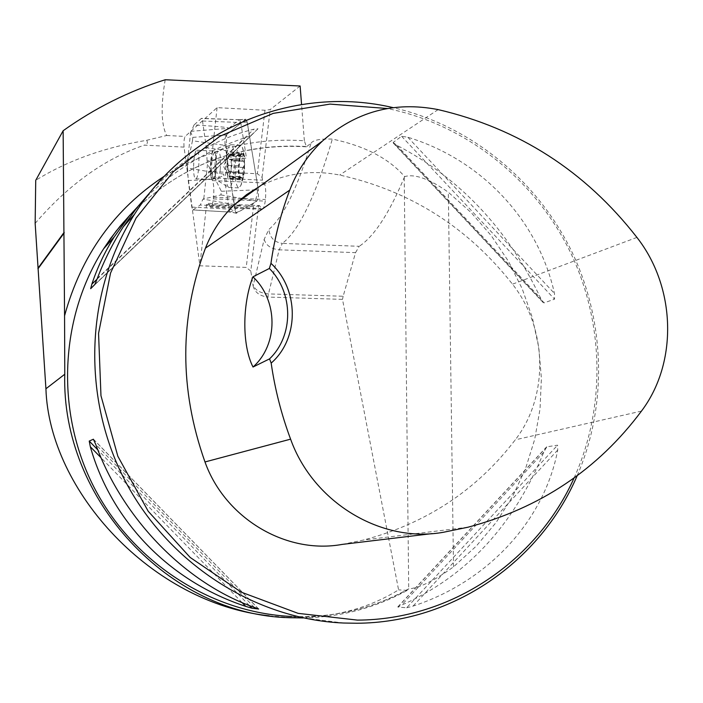 <?xml version="1.0" encoding="UTF-8"?>
<svg xmlns="http://www.w3.org/2000/svg" width="703" height="703" viewBox="0 0 703 703"><rect width="100%" height="100%" fill="white"/><g stroke="black" fill="none" stroke-linecap="round" stroke-linejoin="round"><path stroke-width="0.53" stroke-dasharray="3.52 2.64" d="M300.128 85.994L270.216 109.598L264.961 110.248L217.078 107.629L185.144 136.444C184.072 138.632 183.711 142.191 184.054 147.103L199.889 265.796L246.226 267.404L250.795 271.068L258.607 206.084L253.484 206.524L246.226 267.404M165.205 79.747C160.697 106.083 161.18 124.677 166.673 135.503L146.672 140.292C104.185 147.463 67.198 160.802 35.73 180.32M35.15 223.352C68.367 184.775 104.756 158.702 144.326 145.143L184.054 147.103M164.528 176.066C207.684 149.115 254.293 137.357 304.355 140.785L306.42 146.804L311.086 143.113C297 188.975 282.94 217.737 268.898 229.389L264.152 239.354L253.115 286.007L250.795 271.068M253.115 286.007C254.776 292.334 259.662 296.016 267.755 297.044L279.17 249.811L355.542 252.649L343.161 296.253L268.326 293.898C260.321 293.142 255.294 290.26 253.265 285.26M269.135 615.802L286.411 617.296C328.811 618.904 366.201 609.765 398.583 589.87L342.502 299.373L267.755 297.044M217.078 107.629L210.135 171.532L257.386 173.738L262.061 177.376L262.527 180.17L264.196 182.956C265.664 186.216 266.077 191.734 265.418 199.503L265.224 201.111C264.433 206.357 263.379 209.081 262.07 209.266L259.469 205.575L258.607 206.084M262.061 177.376L270.216 109.598M304.355 140.785L301.552 104.475M303.257 617.937C340.507 617.181 375.174 607.99 407.265 590.362L408.909 588.842C376.465 606.794 341.368 616.065 303.626 616.663L291.798 616.461C333.661 617.937 372.546 608.763 408.434 588.947M311.086 143.113C313.397 140.02 320.48 138.684 332.334 139.089C364.866 145.978 388.97 158.474 404.629 176.594C414.955 173.676 429.515 178.896 448.329 192.244L471.23 212.675L491.379 235.83L508.471 261.349L522.215 288.81L532.391 317.782L538.823 347.8L541.389 378.39L540.018 409.058L534.719 439.287L525.554 468.593L512.628 496.476L496.142 522.443L476.326 546.055L453.505 566.864C434.34 580.66 419.471 587.989 408.909 588.842M577.181 475.703C608.227 403.97 605.125 318.731 570.142 248.256C534.728 177.991 468.673 124.941 393.144 107.638M393.135 142.463L396.773 145.24C460.237 178.421 508.225 229.494 540.756 298.45L543.946 302.923L554.562 299.153L554.482 293.467C538.234 220.347 481.942 159.889 407.819 137.243L401.598 136.268L393.135 142.463L543.946 302.923M406.677 607.787L413.065 606.1C489.077 581.214 544.394 519.886 557.716 450.069L557.576 445.175L546.82 446.827L543.797 452.117C513.761 525.475 466.353 576.486 401.58 605.151L397.88 607.032L406.677 607.787L557.576 445.175M146.83 196.682C174.265 170.073 207.183 150.354 245.575 137.524L251.489 135.231L258.001 128.763L253.853 129.211C216.199 138.509 182.305 158.746 152.191 189.933M342.159 544.412L363.214 540.097C426.044 523.656 476.739 490.228 515.281 439.814C549.087 396.141 547.514 328.459 512.496 284.179C467.618 227.095 410.025 190.724 339.69 175.047C311.455 169.476 284.671 173.333 259.345 186.603M574.07 477.987C606.724 405.886 604.053 319.224 568.288 247.992C532.118 176.963 464.208 124.027 387.309 108.526M407.265 590.362L398.583 589.87M355.542 252.649L359.224 246.305L282.36 243.387C299.126 230.47 315.779 195.698 332.334 139.089M342.502 299.373L343.161 296.253M404.629 176.594L404.225 177.534C389.075 213.598 374.075 236.524 359.224 246.305M146.672 140.292C148.061 142.832 147.279 144.449 144.326 145.143M210.135 171.532L211.032 177.806L212.499 180.601C213.791 183.878 214.134 189.432 213.527 197.253L213.352 198.87C212.631 204.16 211.691 206.902 210.531 207.095L208.246 203.395L206.541 204.538L199.889 265.796M206.541 204.538L253.484 206.524M208.246 203.395L259.469 205.575M211.032 177.806L262.527 180.17M264.961 110.248L257.386 173.738M213.352 198.87L239.688 200.004M240.716 200.047L265.224 201.111M213.527 197.253L265.418 199.503M193.518 167.419C193.589 174.406 194.292 178.202 195.636 178.799C199.028 179.766 200.364 149.686 196.893 150.205C195.627 150.521 194.634 153.772 193.914 159.959L193.518 167.419M243.326 161.251L243.818 161.101L244.688 163.992L241.911 169.968L243.176 176.945L242.28 178.158L240.321 176.761L240.514 179.854L238.976 176.541L238.255 171.91L239.002 160.02L240.602 155.205L239.82 156.444L242.781 153.421L243.22 153.737L241.445 153.667L240.277 156.47L238.8 169.3L240.25 179.537C241.217 181.031 242.192 180.17 243.176 176.945L244.688 163.992L243.22 153.737L241.894 159.159L242.394 160.811L243.326 161.251L231.7 160.688L231.753 166.883L231.146 169.467L231.173 159.124L229.275 155.785L230.364 152.815L231.7 160.688M239.02 161.998C240.716 151.409 242.491 149.44 244.345 156.11L244.591 170.24L243.352 177.472L241.639 181.066L240.488 180.97L239.134 177.147L238.589 170.1L239.02 161.998M235.637 159.774C236.806 150.539 238.458 145.688 240.584 145.213L242.473 147.577C245.4 154.642 244.257 179.133 240.707 185.759L238.607 187.868C235.347 185.117 234.363 175.75 235.637 159.774M226.032 159.309C227.06 150.881 228.528 146.048 230.426 144.809L230.874 144.73C236.542 143.948 234.459 188.949 228.914 187.437L228.484 187.306C225.619 183.518 224.802 174.195 226.032 159.309M211.902 161.33C212.534 156.084 213.413 153.219 214.547 152.718L215.355 153.298C217.517 156.33 216.682 174.757 214.266 177.49L213.404 177.964C211.682 176.049 211.181 170.504 211.902 161.33M210.715 160.767C211.462 154.59 212.491 151.347 213.817 151.04L214.6 151.69C217.042 155.108 216.093 175.943 213.369 179.019L212.534 179.573C210.505 177.736 209.898 171.47 210.715 160.767M238.396 165.846L226.814 165.293L229.002 155.917L239.82 156.444M239.002 160.02L227.491 159.467L227.341 172.964L228.159 176.04L229.222 176.374L231.146 169.467L230.057 177.604L229.222 176.374L228.15 179.283L226.7 171.558L226.814 165.293M242.772 156.479L231.076 155.908M241.604 154.484L229.943 153.913M240.241 155.75L228.616 155.187L229.002 155.917M243.458 161.224L231.735 160.662M243.44 167.419L231.718 166.866M242.746 173.421L231.041 172.876M241.56 177.551L229.881 177.015M240.206 178.747L228.563 178.211M239.046 176.699L227.438 176.163M238.379 171.963L226.797 171.427M239.073 159.897L227.482 159.344L228.616 155.187M187.569 168.035L188.228 180.495C212.139 179.713 223.958 177.587 223.686 174.133L187.569 168.035L187.191 165.196L192.464 140.758L225.136 145.372C224.74 140.547 225.136 137.067 226.296 134.914L245.83 119.176L247.166 122.006L257.922 187.385L251.902 150.811C249.653 140.67 248.634 122.92 245.479 119.325L226.718 134.572C225.804 150.038 227.104 165.653 230.628 181.427L235.733 212.754L240.47 210.891L250.382 204.951C254.31 204.986 256.832 199.204 257.957 187.604L258.317 189.775C258.783 195.118 258.335 198.861 256.973 201.005L236.296 213.273L235.013 210.188L225.136 145.372M188.228 180.495L191.778 207.086L192.868 209.969L200.232 205.048L203 199.09L240.944 205.742C239.547 206.374 225.971 206.146 200.232 205.048M203.808 198.536L207.552 163.861L221.34 191.278L220.927 194.933L203 199.09M247.166 122.006L240.742 122.533L246.489 158.096L207.121 160.873L207.552 163.861M207.121 160.873L206.374 147.815C232.21 151.013 245.584 154.44 246.489 158.096M194.01 124.976L191.383 131.276L228.809 128.315C229.573 127.471 217.974 126.364 194.01 124.976L201.445 118.35L202.517 121.004L206.374 147.815M192.464 140.758L192.815 137.357L190.636 131.953L191.383 131.276M190.636 131.953L187.191 165.196M193.105 209.898L230.514 212.113L240.944 205.742M236.621 213.202L230.514 212.113L192.868 209.969M236.217 213.255L229.6 211.612L223.686 174.133M228.809 128.315L239.082 119.844L245.479 119.325M202.517 121.004L240.742 122.533L239.468 119.721M239.257 119.738L201.12 118.499M166.673 135.503L185.144 136.444M130.204 214.81C179.783 165.284 238.739 142.533 307.07 146.549M636.918 237.412L512.496 284.179M438.136 109.606L339.69 175.047M443.725 532.215L432.292 533.586M641.47 411.088L515.281 439.814M254.337 607.392L95.749 444.445M258.519 608.93L93.719 439.568M249.301 605.511L97.84 449.92M242.06 602.568L101.083 457.776M407.819 137.243L554.482 293.467M401.598 136.268L554.562 299.153M396.773 145.24L540.756 298.45M543.797 452.117L401.58 605.151M546.82 446.827L397.88 607.032M557.716 450.069L413.065 606.1M97.032 279.188L245.575 137.524M90.705 288.678L251.542 135.187M94.843 284.46L258.001 128.763M97.278 278.52L253.853 129.211M264.152 239.354C266.006 245.417 271.015 248.906 279.17 249.811L282.36 243.387C274.267 242.263 269.776 237.596 268.898 229.389M404.225 177.534L408.715 588.85M453.505 566.864L448.329 192.244M209.687 206.278L261.112 208.448M212.499 180.601L264.196 182.956M220.197 170.117C219.354 176.778 218.229 179.942 216.814 179.634C214.96 177.147 214.441 170.943 215.241 161.005C215.918 155.381 216.867 152.173 218.097 151.373C220.338 152.393 221.041 158.641 220.197 170.117M242.667 156.628L231.067 156.066M241.498 154.634L229.925 154.071M240.171 155.864L228.633 155.301M242.64 173.29L231.023 172.753M243.317 167.455L231.682 166.901M240.136 178.588L228.58 178.061M241.454 177.428L229.863 176.892M238.326 171.936L226.832 171.4M238.976 176.541L227.447 176.005M238.343 165.803L226.841 165.258M191.778 207.086L228.923 209.099L235.013 210.188M220.927 194.933L241.612 198.413M242.72 198.606L256.973 201.005M192.815 137.357L226.296 134.914M221.34 191.278L253.537 189.968M254.75 189.924L258.317 189.775M306.394 146.804C238.379 142.797 179.669 165.442 130.248 214.749M291.798 616.461L343.591 623.025M467.943 527.224L363.214 540.097M93.534 439.305L258.669 609.009M543.173 302.571L393.214 143.017M397.775 606.944L546.442 447.055M251.489 135.231L90.757 288.625M286.411 617.296L289.548 617.709M262.07 209.266L210.531 207.095M240.707 185.759L243.352 177.472M244.345 156.11L242.473 147.577M228.914 187.437L238.607 187.868M230.874 144.73L240.584 145.213M213.404 177.964L228.484 187.306M214.547 152.718L230.426 144.809M215.355 153.298L214.6 151.69M214.266 177.49L213.369 179.019M195.636 178.799L212.534 179.573M196.893 150.205L213.817 151.04M239.828 156.435L241.445 153.667M229.073 156.022L223.334 165.794L228.159 176.04M230.364 152.815L242.781 153.421M243.159 161.259L231.647 160.706M243.818 161.101L231.832 160.521M243.563 167.437L231.753 166.883M240.321 176.761L229.486 176.26M242.28 178.158L230.057 177.604M238.255 171.91L226.876 171.383M240.514 179.854L228.15 179.283M238.537 172.112L226.7 171.558M238.449 165.829L226.779 165.275M240.602 155.205L228.457 154.616M239.407 119.695L245.742 119.176M239.468 119.695L201.445 118.35"/><path stroke-width="1.05" d="M301.552 104.475L300.128 85.994L165.205 79.747C128.851 91.118 94.835 108.121 63.138 130.74L64.562 315.814C81.065 255.549 114.387 208.967 164.528 176.066M63.138 130.74L35.73 180.32L35.15 223.352L45.923 388.768C49.175 491.476 152.586 603.649 269.135 615.802M303.257 617.937L289.548 617.709C169.256 615.099 61.02 499.534 64.781 374.224L64.562 315.814M393.144 107.638C297.026 84.896 189.52 126.61 134.458 214.345C86.021 290.163 81.1 394.682 124.079 478.831C167.191 562.918 254.407 619.22 343.591 623.025L356.649 623.245C452.776 622.867 540.431 561.776 577.181 475.703M251.946 608.227L245.786 606.39C170.1 581.522 111.698 522.03 90.318 446.73L89.228 441.071L93.385 439.226L95.749 444.445C122.928 519.245 185.829 583.428 254.337 607.392L258.678 609.018L251.946 608.227L249.301 605.511M152.191 189.933L137.041 207.508L123.35 226.744C112.963 242.869 104.272 260.128 97.278 278.52L94.843 284.46L90.678 288.696L91.882 284.091C97.409 267.465 104.835 251.771 114.158 237.008L129.264 215.962L146.83 196.682M269.548 358.873L271.173 363.108C299.504 338.319 299.206 289.364 270.954 263.344L269.363 268.458L252.931 276.833C242.14 304.548 242.069 345.656 253.018 367.028L269.548 358.873C293.863 335.674 293.626 292.729 269.363 268.458M270.954 263.344C274.565 237.93 280.831 213.519 289.75 190.1C297.097 171.101 307.958 154.783 322.334 141.145C355.63 111.592 394.234 101.083 438.136 109.606C518.946 128.464 585.212 171.066 636.918 237.412C675.838 286.991 678.254 362.432 641.47 411.088C597.954 469.428 540.115 508.137 467.943 527.224L443.725 532.215C381.65 543.621 313.327 502.794 290.594 439.155C281.376 414.427 274.899 389.075 271.173 363.108M259.345 186.603L246.648 194.582L235.03 204.16C222.007 216.454 212.157 231.111 205.452 248.141C179.37 317.818 179.212 389.084 204.986 461.959C225.074 518.454 286.174 554.632 342.159 544.412L432.292 533.586M387.309 108.526L329.997 104.097L273.195 113.385L219.951 136.224L173.307 171.69L136.057 218.097L110.556 273.019L98.552 333.398L100.968 395.71L117.832 456.221L148.184 511.239L190.179 557.453L241.208 592.137L298.125 613.359L357.511 620.116C451.141 619.756 536.837 561.231 574.07 477.987M252.931 276.833C278.247 300.462 278.45 344.47 253.018 367.028M239.688 200.004L240.716 200.047M291.798 616.461C211.049 612.954 132.524 562.347 93.807 486.854C55.229 411.29 59.764 317.325 103.64 248.757L116.153 231.094L130.204 214.81M289.75 190.1L205.452 248.141M290.594 439.155L204.986 461.959M97.84 449.92L89.228 441.071M245.786 606.39L242.06 602.568M101.083 457.776L90.318 446.73M91.882 284.091L97.032 279.188M64.149 232.315L37.953 268.265M64.158 232.965L37.988 268.792M64.781 374.224L45.923 388.768M241.612 198.413L242.72 198.606M253.537 189.968L254.75 189.924M130.248 214.749L120.046 226.261L110.599 238.484L103.64 248.757L114.158 237.008M123.35 226.744L134.458 214.345M322.334 141.145L235.03 204.16"/></g></svg>
